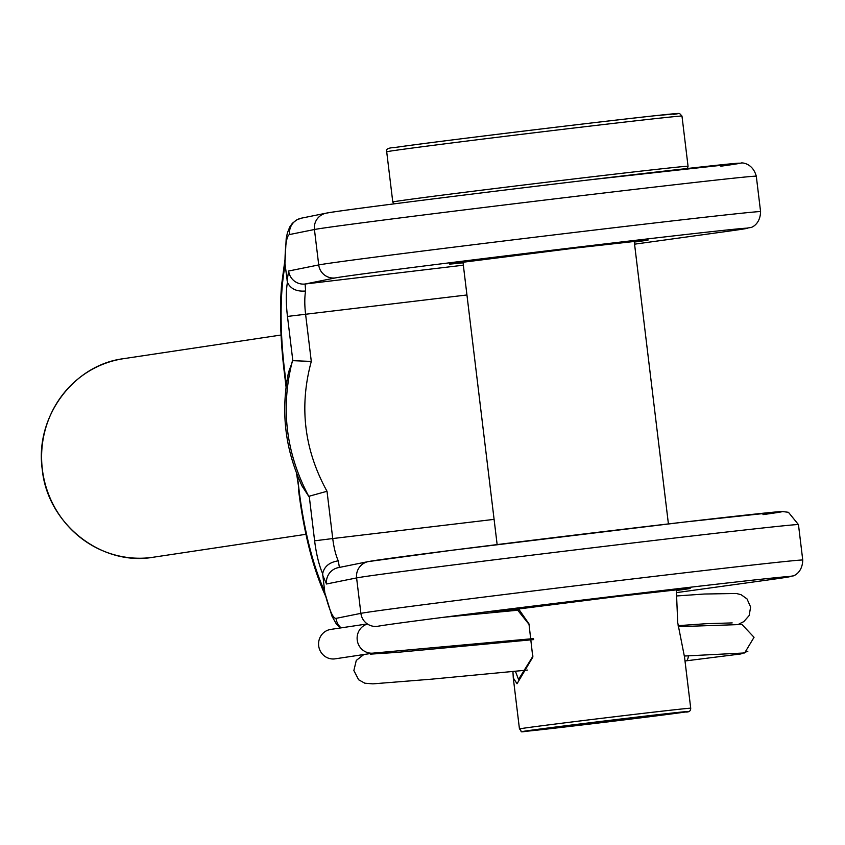 <?xml version="1.0" encoding="UTF-8"?>
<svg xmlns="http://www.w3.org/2000/svg" width="845" height="845" viewBox="0 0 845 845"><rect width="100%" height="100%" fill="white"/><g stroke="black" fill="none" stroke-linecap="round" stroke-linejoin="round"><path stroke-width="1.27" d="M308.752 496.342L302.077 486.065C285.103 449.593 280.593 411.652 288.546 372.212L292.824 360.667L311.298 361.428C298.993 406.667 304.232 449.952 327.015 491.272L308.752 496.342C285.895 453.142 280.434 408.04 292.381 361.047M292.824 360.667L287.469 316.421A44.616 11.693 83.2 0 1 287.416 282.367L285.177 264.971A133.848 35.078 -96.8 0 0 284.649 370.955L286.339 384.929M728.696 231.16A14.872 13.509 82.1 0 0 728.95 231.129L634.563 244.173L728.696 231.16A208.197 1.616 173.1 0 0 594.901 245.103A208.197 1.616 173.1 0 0 335.201 277.942A14.872 14.798 -101.4 0 1 318.723 264.939A223.069 1.732 -6.9 0 1 596.971 229.755A223.069 1.732 -6.9 0 1 760.584 211.641L756.296 176.214A223.069 1.732 173.1 0 0 592.683 194.329A223.069 1.732 173.1 0 0 314.435 229.513L289.592 234.53C286.677 235.396 285.135 245.029 284.945 263.429L285.177 264.971M297.229 474.911L298.94 489.065A133.848 35.078 -96.8 0 0 324.638 591.109L322.663 573.681C324.205 566.488 329.402 562.21 338.275 560.848L339.426 567.46M324.638 591.109L324.786 592.672C329.307 610.122 333.057 618.688 336.035 618.371L360.889 613.354A223.069 1.732 -6.9 0 1 639.137 578.17A223.069 1.732 -6.9 0 1 802.75 560.055L798.462 524.618A223.069 1.732 173.1 0 0 634.848 542.733A223.069 1.732 173.1 0 0 356.601 577.927L326.519 583.99A14.872 14.798 -101.4 0 1 338.264 567.65L368.346 561.576L452.381 550.211L683.911 522.115L782.28 511.51L788.448 512.302L798.462 524.618M287.089 280.793L288.641 271.013A14.872 14.798 78.6 0 0 305.119 284.015L305.615 291.007A29.744 7.795 -96.8 0 0 305.584 314.15L311.298 361.428M289.592 234.53A14.872 14.798 -101.4 0 1 301.338 218.179L326.191 213.162A14.872 14.798 -101.4 0 0 314.435 229.513L318.723 264.939L288.641 271.013M284.945 263.429L286.191 238.617L287.342 233.072L289.772 226.914L292.402 223.26L296.827 219.816L301.338 218.179M341.095 627.867A14.872 14.798 -101.4 0 1 336.035 618.371M340.281 627.993L336.373 624.032L331.99 616.227L324.786 592.672M287.416 282.367C290.606 288.895 296.679 291.779 305.615 291.007M515.387 671.215L518.524 679.433L533.026 656.037M518.45 608.685L528.97 623.874L532.794 657.167L517.024 683.742L513.285 677.933L512.926 671.448M529.456 624.909L516.686 608.907M513.285 677.933L519.453 728.929A86.253 0.676 -6.9 0 1 522.432 728.39A86.253 0.676 -6.9 0 1 616.322 716.539A86.253 0.676 -6.9 0 1 690.714 708.205L684.545 657.199L677.732 622.723L676.327 589.715M511.531 641.714L511.394 640.7M505.331 611.41L505.162 610.428M507.718 610.09L507.845 611.167M514.468 640.404L514.605 641.418M373.099 653.132L335.138 658.836A14.872 14.354 -98.5 0 1 318.681 645.823A14.872 14.354 -98.5 0 1 330.722 629.419L367.343 623.927M533.48 638.598L372.487 653.174A14.872 14.354 -98.5 0 1 367.49 624.022M741.921 624.434L754.046 637.288L744.635 652.953L684.376 656.026M688.453 655.709A14.872 3.898 83.2 0 1 686.172 660.832L684.999 660.97M153.452 557.204C101.463 566.509 47.426 523.963 42.25 469.387C34.698 417.293 73.304 364.903 123.645 358.66A100.386 96.869 81.5 0 0 42.356 469.366A100.386 96.869 81.5 0 0 153.452 557.204L305.964 534.304M463.049 262.795A99.636 0.771 -6.9 0 1 470.179 261.063A99.636 0.771 -6.9 0 1 574.463 248.166A99.636 0.771 -6.9 0 1 634.31 242.071M505.289 611.199A99.636 0.771 -6.9 0 1 512.292 609.488A99.636 0.771 -6.9 0 1 616.628 596.581A99.636 0.771 -6.9 0 1 676.38 590.497M770.862 579.575A14.872 13.509 82.1 0 0 771.105 579.543L676.475 592.62L770.862 579.575A208.197 1.616 173.1 0 0 637.067 593.507A208.197 1.616 173.1 0 0 377.366 626.356A14.872 14.798 -101.4 0 1 360.889 613.354L356.601 577.927A14.872 14.798 -101.4 0 1 368.346 561.576M327.342 212.982A208.197 1.616 -6.9 0 1 587.043 180.143C468.489 194.223 336.067 210.901 326.191 213.162M298.94 489.065L296.468 472.946M287.469 316.421L466.936 294.968M327.015 491.272L332.74 538.55L494.093 519.369M335.201 277.942L305.119 284.015L463.335 265.203M587.106 180.133A208.197 1.616 -6.9 0 1 720.838 166.201M322.663 573.681A44.616 11.693 83.2 0 1 314.625 540.821L309.281 496.575M326.519 583.99L322.727 575.297M369.508 561.397A208.197 1.616 -6.9 0 1 629.198 528.547A208.197 1.616 -6.9 0 1 763.003 514.616M314.625 540.821L332.74 538.55A29.744 7.795 -96.8 0 0 338.275 560.848M284.649 370.955L284.142 371.05C280.434 339.912 279.558 311.414 281.512 285.536L284.934 259.89M525.632 731.01A83.275 0.644 173.1 0 0 583.853 724.756A83.275 0.644 173.1 0 0 685.253 712.029A83.275 0.644 173.1 0 0 627.032 718.271A83.275 0.644 173.1 0 0 525.632 731.01M391.826 150.885A148.709 1.162 173.1 0 0 386.704 151.804C385.637 149.195 388.14 147.79 394.235 147.6C419.437 143.629 592.44 122.472 653.945 115.828L679.591 113.494L681.978 116.071A148.709 1.162 173.1 0 0 553.718 130.436A148.709 1.162 173.1 0 0 391.826 150.885M386.704 151.804L392.777 201.997A148.709 1.162 -6.9 0 1 397.9 201.078A148.709 1.162 -6.9 0 1 559.791 180.64A148.709 1.162 -6.9 0 1 688.052 166.264L681.978 116.071M394.319 147.59A145.741 1.13 -6.9 0 1 571.769 125.313A145.741 1.13 -6.9 0 1 673.645 114.381M646.869 240.064L574.463 248.166L450.364 263.851M689.034 588.479L616.618 596.581L492.529 612.266M123.645 358.66L281.047 335.021M587.074 180.133L741.382 163.074C739.312 162.768 752.282 161.469 756.296 176.214M771.105 579.543L792.906 575.91C791.67 576.522 802.359 574.251 802.75 560.055M284.142 371.05L286.075 387.021M325.674 596.243C312.999 568.653 303.915 532.963 298.433 489.16M728.95 231.129L750.74 227.495C749.504 228.108 760.194 225.837 760.584 211.641M519.453 728.929C525.178 733.587 508.943 732.34 561.756 727.355L685.337 712.018C688.981 712.303 690.777 711.036 690.714 708.205M392.777 201.997L393.781 203.898M462.954 262.024L497.145 544.592M634.215 241.3L668.416 523.921M687.429 168.482L688.052 166.264M363.846 654.526L356.273 660.441L353.865 670.539L358.639 679.781L364.839 683.204L372.909 683.859L431.415 679.179L527.386 670.074M370.501 654.136L397.013 652.382L533.617 639.602M678.26 626.663L742.121 624.476M739.037 623.969L743.801 621.624L749.156 615.561L750.624 607.027L747.012 598.915L741.118 594.711L736.333 593.475L704.339 594.024L676.539 595.968M518.196 610.185L443.815 617.262M732.182 622.913L706.166 623.705L678.112 625.67M747.878 651.21L740.917 653.935L686.172 660.832"/></g></svg>
